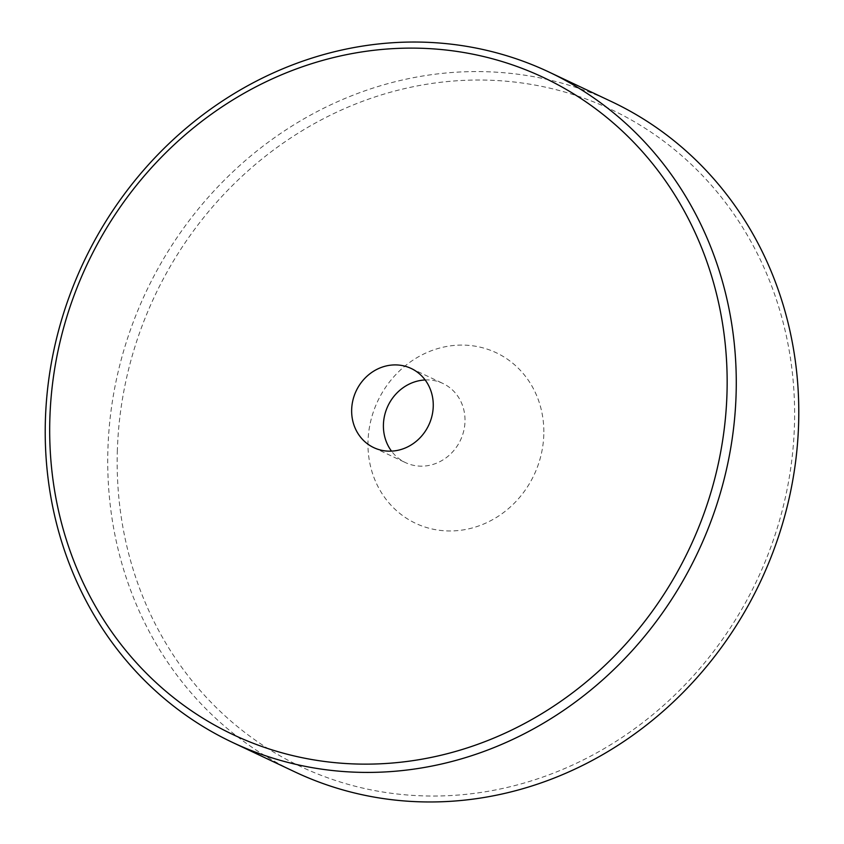 <?xml version="1.0" encoding="UTF-8"?>
<svg xmlns="http://www.w3.org/2000/svg" width="844" height="844" viewBox="0 0 844 844"><rect width="100%" height="100%" fill="white"/><g stroke="black" fill="none" stroke-linecap="round" stroke-linejoin="round"><path stroke-width="0.63" stroke-dasharray="4.22 3.17" d="M117.316 451.624A363.363 332.969 115.3 0 1 465.888 80.285A363.363 332.969 115.3 0 1 794.478 424.437A363.363 332.969 115.3 0 1 445.906 795.776A363.363 332.969 115.3 0 1 117.316 451.624M611.689 101.681A370.664 339.657 -64.7 0 0 107.874 450.643A370.664 339.657 -64.7 0 0 294.83 771.87M543.8 434.502A94.328 86.436 115.3 0 1 453.302 530.897A94.328 86.436 115.3 0 1 368.005 441.56A94.328 86.436 115.3 0 1 458.492 345.154A94.328 86.436 115.3 0 1 543.8 434.502M425.154 379.958A43.782 40.122 115.3 0 1 442.921 383.461A43.782 40.122 115.3 0 1 465.002 421.409A43.782 40.122 115.3 0 1 405.5 462.617A43.782 40.122 115.3 0 1 391.51 451.129M373.744 447.615L405.5 462.617M411.165 368.459L442.921 383.461"/><path stroke-width="1.27" d="M727.011 392.534A363.374 332.979 -64.7 0 0 398.41 48.372A363.374 332.979 -64.7 0 0 49.828 419.721A363.374 332.979 -64.7 0 0 378.428 763.883A363.374 332.979 -64.7 0 0 727.011 392.534M45.365 421.093A370.664 339.657 115.3 0 1 549.17 72.13A370.664 339.657 115.3 0 1 736.126 393.357A370.664 339.657 115.3 0 1 232.311 742.319A370.664 339.657 115.3 0 1 45.365 421.093M232.311 742.319L294.83 771.87A370.664 339.657 -64.7 0 0 798.635 422.907A370.664 339.657 -64.7 0 0 611.689 101.681L549.17 72.13M391.51 451.129A43.782 40.122 115.3 0 1 383.419 424.68A43.782 40.122 115.3 0 1 425.154 379.958M351.663 409.667A43.782 40.122 -64.7 0 0 373.744 447.615A43.782 40.122 -64.7 0 0 391.257 451.139A43.782 40.122 -64.7 0 0 433.246 406.397A43.782 40.122 -64.7 0 0 411.165 368.459A43.782 40.122 -64.7 0 0 393.663 364.935A43.782 40.122 -64.7 0 0 351.663 409.667"/></g></svg>
